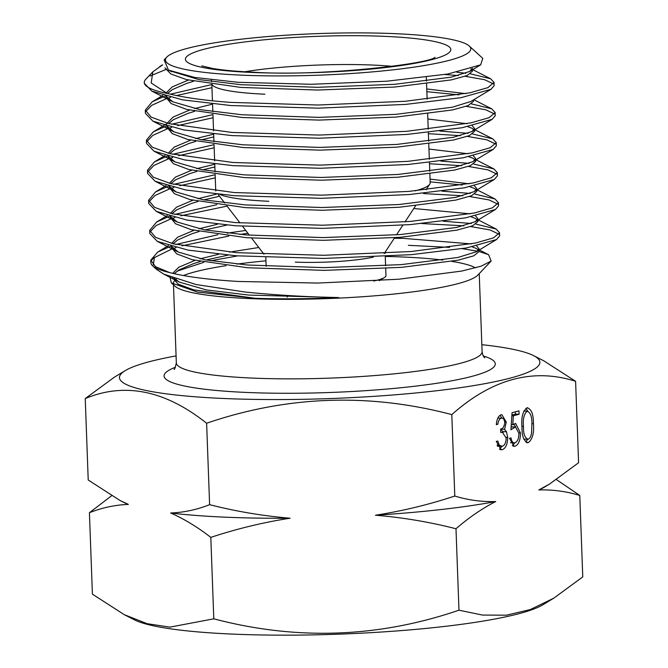 <?xml version="1.0" encoding="UTF-8"?>
<svg xmlns="http://www.w3.org/2000/svg" width="668" height="668" viewBox="0 0 668 668"><rect width="100%" height="100%" fill="white"/><g stroke="black" fill="none" stroke-linecap="round" stroke-linejoin="round"><path stroke-width="1" d="M210.812 537.389C236.889 528.755 263.326 522.359 290.121 518.218A216.724 29.501 177.9 0 1 224.648 517.149A216.724 29.501 177.9 0 1 170.649 512.991C184.276 519.011 197.661 527.144 210.812 537.389L213.793 618.827L169.864 627.135L147.102 623.678L124.223 614.652L92.409 594.161L89.42 512.723C102.187 507.672 115.18 504.891 128.381 504.407L120.04 500.499L88.218 480.008L85.237 398.571C124.691 382.088 165.155 390.312 206.621 423.236C287.24 395.681 368.97 392.801 451.802 414.603C492.032 378.856 533.298 367.759 575.591 381.303L543.777 360.812L533.598 355.635A210.353 28.632 177.9 0 1 455.793 388.317A210.353 28.632 177.9 0 1 223.546 398.479A210.353 28.632 177.9 0 1 125.258 370.606A210.353 28.632 177.9 0 1 176.085 355.902M206.621 423.236L209.61 504.674C196.843 509.726 183.85 512.498 170.649 512.991M575.591 381.303L578.58 462.74L549.63 483.999L538.834 489.953C552.703 489.519 566.347 491.356 579.782 495.456L582.763 576.893L553.814 598.152L542.742 604.849A210.353 28.632 177.9 0 1 232.188 634.082A210.353 28.632 177.9 0 1 134.402 619.829L124.223 614.652M553.814 598.152L530.325 609.558L506.394 615.195L482.455 615.061L458.974 610.193C378.355 637.748 296.625 640.62 213.793 618.827M481.837 344.688A210.353 28.632 177.9 0 1 533.598 355.635M170.14 70.892L198.68 79.542L240.948 84.702L317.676 87.316L394.646 84.31L451.242 77.162L469.796 71.418L472.343 68.37M164.929 67.86L170.833 73.973L186.514 79.617L241.048 87.441L317.776 90.046L394.746 87.04L451.343 79.893L467.124 75.526L472.443 71.2L472.343 68.361M188.359 80.076L172.227 86.882L166.107 92.977M166.29 96.301L172.795 101.795L199.782 109.602L242.05 114.754L318.778 117.368L395.748 114.362L452.345 107.214L470.898 101.469L491.03 89.287L494.128 85.688L494.011 82.331L487.966 87.617L470.03 92.777L405.651 101.252L318.102 105.018L230.819 102.388C204.75 100.526 183.55 97.536 167.217 93.428A174.757 23.789 177.9 0 1 144.263 82.573A174.757 23.789 177.9 0 1 145.799 79.25L152.822 71.835L162.591 64.896M193.578 81.254L186.873 83.333L172.336 89.621L167.501 93.503M165.923 96.2L165.965 97.311L171.167 103.582L186.623 109.41L242.15 117.493L318.878 120.098L395.848 117.092L452.445 109.953L468.226 105.577L473.545 101.252L473.503 99.891M189.462 110.128L173.204 117.017L167.159 123.171M167.392 126.352L173.889 131.846L200.884 139.654L243.152 144.814L319.88 147.419L396.85 144.413L453.447 137.266L472 131.521L474.547 128.573L472.301 125.751M194.68 111.306L187.975 113.385L173.438 119.672L168.603 123.555M167.025 126.252L167.067 127.363L172.269 133.633L187.725 139.47L243.252 147.544L319.98 150.15L396.951 147.144L453.547 140.004L469.328 135.629L474.647 131.304L474.547 128.398M190.564 140.188L174.306 147.069L168.261 153.222M168.495 156.404L174.991 161.898L201.987 169.705L244.254 174.866L320.982 177.471L397.953 174.465L454.549 167.326L473.103 161.572L475.649 158.625L473.403 155.811M195.782 141.365L189.077 143.436L174.54 149.724L169.705 153.607M168.127 156.304L168.169 157.414L173.371 163.685L188.827 169.522L244.354 177.596L321.083 180.21L398.053 177.204L454.649 170.056L470.431 165.681L475.75 161.355L475.649 158.45M191.666 170.24L175.408 177.12L169.363 183.282M169.597 186.456L176.093 191.95L203.089 199.757L245.356 204.917L322.085 207.523L399.055 204.517L455.651 197.377L474.205 191.624L476.752 188.677L474.505 185.863M196.885 171.417L190.18 173.496L175.642 179.775L170.808 183.658M169.229 186.364L169.271 187.466L174.473 193.737L189.929 199.573L245.457 207.648L322.185 210.261L399.155 207.255L455.751 200.108L471.533 195.732L476.852 191.415L476.752 188.501M192.768 200.291L176.511 207.18L170.465 213.334M170.699 216.516L177.195 222.01L204.191 229.809L246.459 234.969L323.187 237.583L400.157 234.577L456.753 227.429L475.307 221.684L477.845 218.728L475.608 215.914M197.987 201.469L191.282 203.548L176.736 209.835L171.91 213.71M170.332 216.415L170.373 217.517L175.575 223.788L191.031 229.625L246.559 237.708L323.287 240.313L400.257 237.307L456.854 230.159L472.635 225.792L477.954 221.467L477.854 218.553M193.87 230.343L177.613 237.232L171.567 243.386M171.801 246.567L178.298 252.061L205.293 259.869L247.561 265.021L324.289 267.634L401.259 264.628L457.856 257.481L476.409 251.736L478.948 248.788L476.71 245.966M199.089 231.52L192.384 233.6L177.838 239.887L173.012 243.77M171.434 246.467L171.476 247.577L176.678 253.848L192.133 259.677L247.661 267.759L324.389 270.365L401.359 267.359L457.956 260.219L473.737 255.844L479.048 251.519L478.956 248.605M194.972 260.395L178.799 267.233L172.703 273.337M174.231 278.523L179.4 282.113L206.395 289.92L248.663 295.072L338.726 297.569A153.615 20.908 177.9 0 1 255.009 298.262L197.436 292.075L171.342 282.89L169.906 276.911M200.191 261.572L193.486 263.651L178.941 269.939L174.223 273.696M172.594 277.938L178.164 284.125L193.737 289.862L255.009 298.262M471.858 69.681L470.898 68.821M465.78 93.637L426.752 88.953M212.566 104.124L194.58 108.575M459 94.864L426.852 91.683M466.882 123.689L427.854 119.004M213.668 134.176L195.682 138.627M474.063 129.784L471.892 128.214L467.85 126.678M213.768 136.907L201.577 139.779M467.984 153.74L428.956 149.056M214.762 164.228L196.784 168.678M475.165 159.836L472.994 158.266L468.953 156.729M214.862 166.967L202.68 169.831M469.078 183.8L430.058 179.107M216.415 194.163L197.887 198.73M476.267 189.887L474.096 188.318L470.055 186.781M462.306 185.019L430.159 181.846M219.53 196.267L203.782 199.882M470.18 213.852L413.793 208.508M217.517 224.214L198.989 228.79M477.37 219.947L475.199 218.369L471.157 216.833M226.895 225.091L204.884 229.942M471.282 243.904L403.13 238.351L394.237 238.301M258.808 247.502L229.425 252.12M218.62 254.274L200.091 258.842M478.472 249.999L476.301 248.429L472.259 246.884M227.997 255.143L205.986 259.994M268.82 201.277A107.297 14.604 177.9 0 1 220.048 194.522M215.772 190.964A107.297 14.604 177.9 0 1 215.731 190.647L215.146 174.532M385.995 256.462A152.98 20.825 177.9 0 1 403.489 257.03A152.98 20.825 177.9 0 1 442.684 260.094M451.802 261.38A152.98 20.825 177.9 0 1 475.516 267.885M479.048 251.527L488.575 254.675L491.164 261.029L477.837 275.099A152.98 20.825 177.9 0 1 249.114 298.563A152.98 20.825 177.9 0 1 174.974 286.205L171.342 282.89M395.189 33.667A152.772 20.791 177.9 0 1 469.228 46A152.772 20.791 177.9 0 1 403.322 68.595A152.772 20.791 177.9 0 1 241.031 75.133A152.772 20.791 177.9 0 1 166.791 57.089A152.772 20.791 177.9 0 1 395.189 33.667M166.791 57.089L164.119 59.903L168.495 70.115L194.697 77.446L238.05 82.298L311.363 84.277L387.014 81.187L447.844 74.014L480.659 64.838L482.772 58.35L469.228 46M456.92 72.294L465.88 73.246M470.389 73.831L490.654 78.782L494.011 82.331M144.263 82.573L144.288 83.266L151.82 91.115L182.489 99.841L230.936 105.544L318.219 108.166L405.768 104.4L461.029 97.678L491.03 89.287M493.493 83.934L484.584 79.701L465.137 76.294M458.298 75.559L444.963 74.507M471.491 103.882L491.757 108.834L495.113 112.591L489.068 117.677L471.132 122.828L406.754 131.304L319.204 135.07L231.921 132.448L168.77 123.597L151.193 117.134L145.282 110.17L152.204 101.803L165.105 95.975M145.282 110.17L145.39 113.318L152.922 121.167L183.591 129.901L232.038 135.596L319.321 138.218L406.87 134.452L462.131 127.738L492.132 119.338L495.23 115.739L495.113 112.383M494.587 113.986L485.686 109.752L466.239 106.346M439.795 131.045L468.084 133.349M472.593 133.942L492.859 138.894L496.215 142.643L490.17 147.728L472.226 152.888L407.856 161.355L320.306 165.121L233.023 162.499L169.872 153.648L152.296 147.194L146.384 140.222L153.306 131.855L166.207 126.027M146.384 140.222L146.492 143.369L154.024 151.218L184.694 159.953L233.14 165.647L320.423 168.269L407.964 164.503L463.233 157.79L493.235 149.39L496.332 145.799L496.215 142.434M495.689 144.037L486.788 139.804L467.341 136.397M460.494 135.671L428.388 133.692M440.897 161.097L469.186 163.401M473.695 163.994L493.961 168.946L497.318 172.703L491.272 177.78L473.328 182.94L408.958 191.407L321.408 195.173L234.126 192.551L170.975 183.7L153.398 177.245L147.486 170.273L154.408 161.915L167.309 156.087M147.478 170.273L147.595 173.421L155.126 181.27L185.796 190.004L234.243 195.699L321.525 198.321L409.066 194.563L464.335 187.842L494.337 179.441L497.435 175.851L497.318 172.494M496.792 174.089L487.89 169.856L468.443 166.449M461.596 165.722L429.491 163.743M441.999 191.148L470.289 193.453M474.798 194.046L495.063 198.997L498.42 202.755L492.374 207.832L474.43 212.992L410.06 221.467L322.51 225.225L235.228 222.603L172.077 213.752L154.5 207.297L148.58 200.325L155.51 191.966L168.411 186.138M148.58 200.325L148.697 203.473L156.228 211.33L186.898 220.056L235.345 225.759L322.627 228.381L410.169 224.615L465.437 217.893L495.439 209.493L498.537 205.903L498.42 202.546M497.894 204.141L488.993 199.916L469.546 196.501M462.699 195.774L423.587 193.578M443.101 221.2L471.391 223.513M475.9 224.097L496.165 229.049L499.522 232.806L493.477 237.883L475.532 243.043L411.162 251.519L323.613 255.285L236.33 252.654L173.179 243.812L155.602 237.349L149.682 230.385L156.613 222.018L169.513 216.19M149.682 230.376L149.799 233.533L157.331 241.382L188 250.108L236.447 255.811L323.729 258.433L411.271 254.667L466.54 247.945L496.541 239.545L499.639 235.954L499.522 232.598M498.996 234.201L490.087 229.967L470.648 226.552M463.801 225.826L421.784 223.555M170.357 94.205L211.848 84.544M211.956 87.692L176.477 95.557M170.474 97.361L167.685 98.271M166.274 98.755L151.661 105.36L145.607 111.731M171.459 124.265L212.95 114.595M213.059 117.752L177.579 125.617M171.576 127.413L168.787 128.323M167.376 128.807L152.763 135.412L146.709 141.783M172.561 154.316L214.052 144.647M214.161 147.803L178.682 155.669M172.678 157.464L169.889 158.374M168.47 158.867L153.865 165.472L147.812 171.843M173.663 184.368L215.146 174.707M215.263 177.855L179.784 185.721M173.78 187.516L170.991 188.434M169.572 188.919L154.968 195.524L148.914 201.895M174.766 214.42L216.783 204.667M227.078 206.111L180.886 215.772M174.882 217.568L172.093 218.486M170.674 218.97L156.07 225.575L150.016 231.946M491.164 261.029L481.269 266.14L461.688 271.074L398.846 279.216L318.026 283.057L238.292 281.462C208.708 279.683 185.813 276.727 169.605 272.569L155.519 266.674L150.784 260.136L157.715 252.07L170.616 246.241M175.868 244.471L217.885 234.719M227.178 233.157L245.732 230.443M247.937 233.316L239.812 234.426M228.823 236.063L181.988 245.824M175.985 247.628L173.196 248.538M171.776 249.022L154.45 257.597L153.264 264.937M169.605 272.569A174.757 23.789 177.9 0 1 152.646 265.847A174.757 23.789 177.9 0 1 150.868 262.641L150.784 260.436M150.993 261.622A174.757 23.789 177.9 0 1 154.45 257.597M408.357 245.331L449.639 247.377M462.206 248.68L477.303 251.135M152.646 265.847L156.487 269.346L163.877 274.206L196.033 284.51L244.972 292.016C274.59 295.039 305.844 296.893 338.726 297.569M512.055 412.715L518.978 410.853L519.103 414.252L513.358 415.797L512.774 424.756L515.688 423.462L520.447 432.981C520.447 440.287 518.627 444.704 514.986 446.241L514.101 446.341L509.492 438.283L511.012 437.874C511.621 441.523 512.94 443.168 514.953 442.817C517.558 441.648 518.886 438.467 518.927 433.265L515.487 426.935L510.928 429.749L512.055 412.715M510.477 442.709L514.953 442.817M495.731 501.543C481.862 501.977 468.218 500.14 454.791 496.04C428.706 504.674 402.27 511.062 375.474 515.212C402.887 517.516 429.724 522.034 455.985 528.755C468.936 517.525 482.187 508.448 495.731 501.543A216.724 29.501 177.9 0 1 375.474 515.212M455.985 528.755L458.974 610.193M451.802 414.603L454.791 496.04M497.827 418.068L501.175 418.218C499.447 418.828 498.328 420.848 497.827 424.264L496.316 424.673C496.75 419.22 498.328 415.939 501.033 414.82L501.91 414.719L506.277 422.101L504.557 429.449L506.486 431.787L507.713 437.398C507.546 444.245 505.726 448.328 502.261 449.664L501.184 449.798L496.274 441.406L497.785 440.997L499.28 445.222L502.169 446.257C504.632 445.539 505.977 442.817 506.21 438.091L502.42 432.355L500.758 432.48L500.633 429.081C502.904 428.739 504.282 426.551 504.757 422.502C504.265 419.128 503.062 417.7 501.175 418.218L497.869 417.984M526.635 442.6L528.246 442.667C523.912 441.606 521.825 436.313 521.967 426.794C521.124 417.517 522.793 411.204 526.977 407.847C531.361 408.858 533.515 414.143 533.44 423.704C534.208 433.031 532.48 439.352 528.246 442.667L527.444 442.767M526.977 407.847L527.803 407.747M290.121 518.218C262.708 515.905 235.871 511.387 209.61 504.674M579.782 495.456L556.486 479.632M111.514 495.831L89.42 512.723M125.258 370.606L114.186 377.303L85.237 398.571M173.747 284.643A152.98 20.825 177.9 0 1 173.421 283.399A152.98 20.825 177.9 0 1 174.223 281.136M175.575 279.733A152.98 20.825 177.9 0 1 176.252 279.207M183.391 275.542A152.98 20.825 177.9 0 1 226.051 265.672M236.906 264.111A152.98 20.825 177.9 0 1 265.931 260.829M177.053 271.175L203.815 262.307M210.545 260.779L237.683 255.894M166.775 69.155L150.1 75.993M167.217 93.428L151.202 82.991L152.822 71.835M385.703 268.469L385.97 275.608A59.703 8.125 177.9 0 1 384.451 277.521A59.703 8.125 177.9 0 1 373.696 281.028M394.604 237.741L384.843 252.613A59.703 8.125 177.9 0 1 384.042 253.422M373.337 257.13A59.703 8.125 177.9 0 1 295.306 262.106M429.866 173.981L430.192 182.781A107.297 14.604 177.9 0 1 429.741 184.201A107.297 14.604 177.9 0 1 415.12 190.864M128.381 504.407A216.724 29.501 177.9 0 1 123.897 502.461L120.04 500.491M549.63 483.999L544.612 487.03A216.724 29.501 177.9 0 1 538.834 489.953M496.357 424.197L497.827 424.264M500.031 415.271L501.902 418.126M504.732 422.034L506.277 422.101M501.1 428.931L504.557 429.449M500.891 429.29L502.82 431.628L506.486 431.787M502.82 431.628L503.163 432.446M506.152 437.331L507.713 437.398M502.186 446.249L499.455 449.172M500.173 449.572L502.261 449.664M497.042 445.122L499.28 445.222M497.401 446.182L501.267 446.358M515.354 411.83L515.437 414.093L519.103 414.252M515.437 414.093L511.897 415.045M511.855 415.73L513.358 415.797M511.262 424.689L512.774 424.756M513.792 423.996L515.738 426.961M518.911 432.914L520.447 432.981M514.894 442.834L512.373 445.648M513.216 446.157L514.986 446.241M515.487 426.935L511.12 426.844M511.12 426.894L514.585 427.044M525.916 408.34L527.795 411.179M531.903 423.637L533.44 423.704M527.762 439.31L525.666 441.999M523.812 411.087L527.72 411.171L523.846 411.02M523.829 439.143L528.179 439.26C529.991 438.442 531.127 436.221 531.586 432.597L531.92 424.096C532.045 416.69 530.45 412.398 527.152 411.229C523.962 414.102 522.743 419.153 523.478 426.368C523.278 433.833 524.848 438.133 528.179 439.26M244.805 71.768A107.297 14.604 177.9 0 1 373.178 65.08A107.297 14.604 177.9 0 1 392.492 66.349M385.11 36.373A132.798 18.078 177.9 0 1 432.664 59.41A132.798 18.078 177.9 0 1 251.11 72.42A132.798 18.078 177.9 0 1 203.556 49.39A132.798 18.078 177.9 0 1 385.11 36.373M264.895 94.205A107.297 14.604 177.9 0 1 212.015 84.402M479.232 273.63L482.096 351.702A152.98 20.825 177.9 0 1 405.61 372.61A152.98 20.825 177.9 0 1 252.028 378.071A152.98 20.825 177.9 0 1 176.335 362.916C175.108 368.101 174.373 370.189 174.123 369.179M483.281 355.96A165.731 22.562 177.9 0 1 437.941 383.115A165.731 22.562 177.9 0 1 246.058 392.425A165.731 22.562 177.9 0 1 175.467 367.25M521.95 426.301L523.478 426.368M435.027 57.314C428.948 64.053 319.279 76.711 253.147 72.194C236.196 71.418 222.736 70.182 212.75 68.487L201.719 65.873M211.839 84.377L212.441 100.801M212.558 103.949L212.841 111.698M212.942 114.428L213.543 130.853M213.66 134.001L213.944 141.75M214.044 144.48L214.645 160.904M214.762 164.052L215.046 171.801M263.977 254.241L251.585 238.075M249.373 235.186L242.517 226.243M239.979 222.937L226.936 205.928M224.648 202.938L218.044 194.33M265.814 257.464L266.131 266.223M287.248 297.126L287.19 295.465M482.096 351.702C482.747 355.167 483.632 357.188 484.759 357.789M173.48 284.835L176.335 362.916M379.457 280.669L384.451 277.521M385.11 252.212L385.152 253.356M385.269 256.504L385.603 265.739M396.5 234.86L402.829 225.208M405.017 221.876L415.588 205.769M426.067 189.804L429.741 184.201M426.318 77.221L426.46 81.087M426.56 83.817L427.128 99.181M427.662 113.869L428.23 129.233M428.338 132.381L428.664 141.19M428.764 143.929L429.332 159.285M429.44 162.441L429.766 171.242M211.372 79.859L211.656 81.63M159.761 66.508L162.566 64.813M490.654 78.782L472.385 69.48M152.204 101.803L162.883 95.34M491.757 108.834L473.812 99.699M153.306 131.855L167.067 123.53M492.859 138.894L474.589 129.592M154.408 161.915L165.088 155.444M493.961 168.946L475.691 159.644M155.51 191.966L166.19 185.495M495.063 198.997L476.793 189.695M156.613 222.018L167.292 215.547M496.165 229.049L477.896 219.747M157.715 252.07L168.394 245.607M488.575 254.675L478.998 249.799M151.82 91.115L172.795 101.795M480.659 64.838L469.796 71.418M168.495 70.115L171.693 71.743M173.889 131.846L152.922 121.167M472 131.521L492.132 119.338M174.991 161.898L154.024 151.218M473.103 161.572L493.235 149.39M176.093 191.95L155.126 181.27M474.205 191.624L494.337 179.441M177.195 222.01L156.228 211.33M475.307 221.684L495.439 209.493M178.298 252.061L157.331 241.382M476.409 251.736L496.541 239.545M179.4 282.113L163.877 274.206M502.42 432.355L500.75 432.28"/></g></svg>
